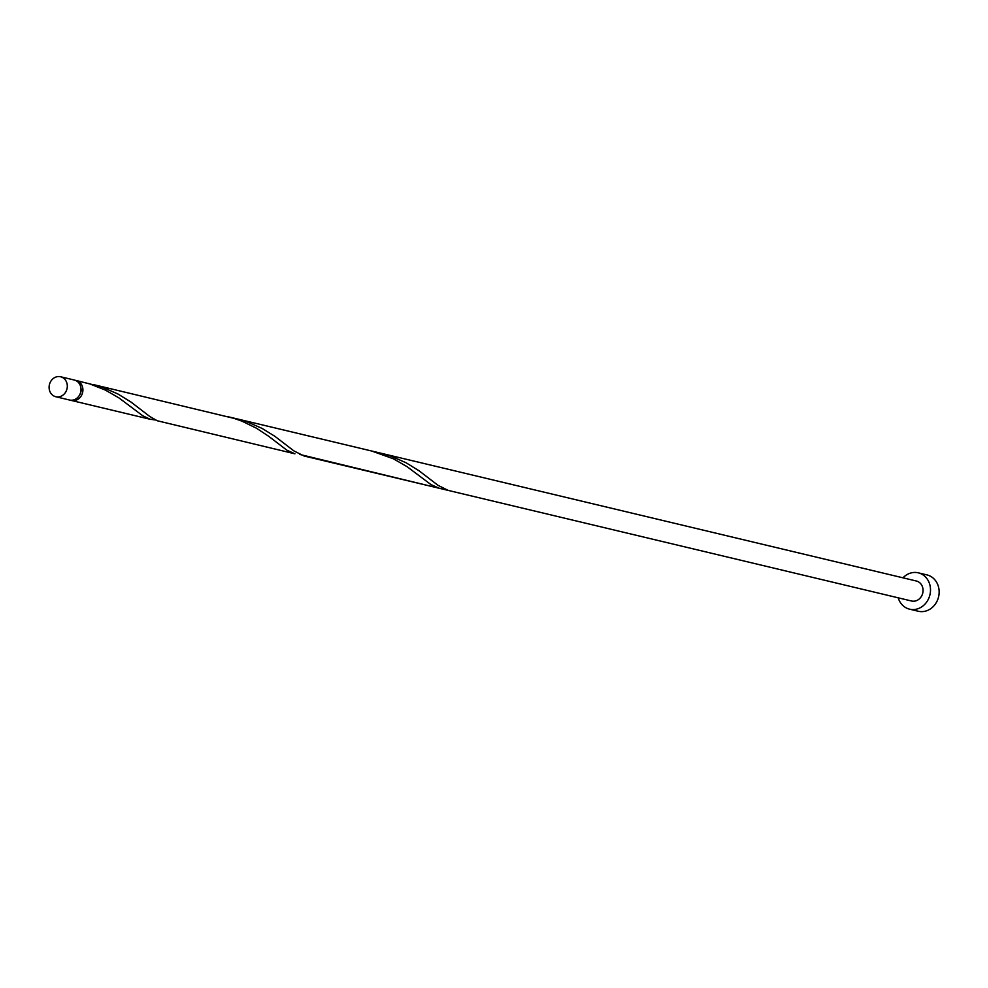 <?xml version="1.0" encoding="UTF-8"?>
<svg xmlns="http://www.w3.org/2000/svg" width="988" height="988" viewBox="0 0 988 988"><rect width="100%" height="100%" fill="white"/><g stroke="black" fill="none" stroke-linecap="round" stroke-linejoin="round"><path stroke-width="1.48" d="M67.011 383.579A10.275 9.04 -76.6 0 0 60.589 376.761A10.275 9.04 -76.6 0 0 49.4 389.939A10.275 9.04 -76.6 0 0 55.822 396.744A10.275 9.04 -76.6 0 0 67.011 383.579M60.589 376.761L74.285 380.022A10.275 9.04 103.4 0 1 80.707 386.839A10.275 9.04 103.4 0 1 69.518 400.017L55.822 396.744M898.203 597.814A18.686 16.438 -76.6 0 0 909.602 609.176A18.686 16.438 -76.6 0 0 929.955 585.217A18.686 16.438 -76.6 0 0 918.284 572.83A18.686 16.438 -76.6 0 0 902.983 577.819M909.602 609.176L918.247 611.239A18.686 16.438 -76.6 0 0 938.6 587.28A18.686 16.438 -76.6 0 0 926.929 574.893L918.284 572.83M75.224 380.318A10.275 9.04 103.4 0 1 76.187 380.479A10.275 9.04 103.4 0 1 82.609 387.296A10.275 9.04 103.4 0 1 71.42 400.473A10.275 9.04 103.4 0 1 70.481 400.189M76.187 380.479L89.896 383.962L105.432 390.112L118.918 397.892L142.704 415.726L150.003 419.208L155.573 420.024M92.798 384.443L233.958 418.356L241.937 421.147L256.534 428.261L268.81 436.375L286.767 450.12L294.918 453.813L157.253 420.752L149.867 416.553L130.922 402.005L117.992 394.027L102.876 387.395L88.167 383.455M227.66 416.64L371.723 451.022L393.557 458.877L407.044 466.657L430.83 484.503L438.981 488.208L299.636 454.406M438.981 488.208L443.711 488.788M448.182 490.394L438.005 485.318L419.048 470.782L406.117 462.792L391.001 456.172L380.923 453.22L916.333 581.006A10.275 9.04 -76.6 0 1 922.755 587.823A10.275 9.04 -76.6 0 1 911.554 601L304.119 456.011L293.942 450.936L274.985 436.387L262.055 428.409L246.938 421.777L232.229 417.838M80.979 388.593A8.225 7.237 103.4 0 1 79.361 395.398M71.42 400.473L150.855 419.431M236.861 418.826L380.923 453.22"/></g></svg>
